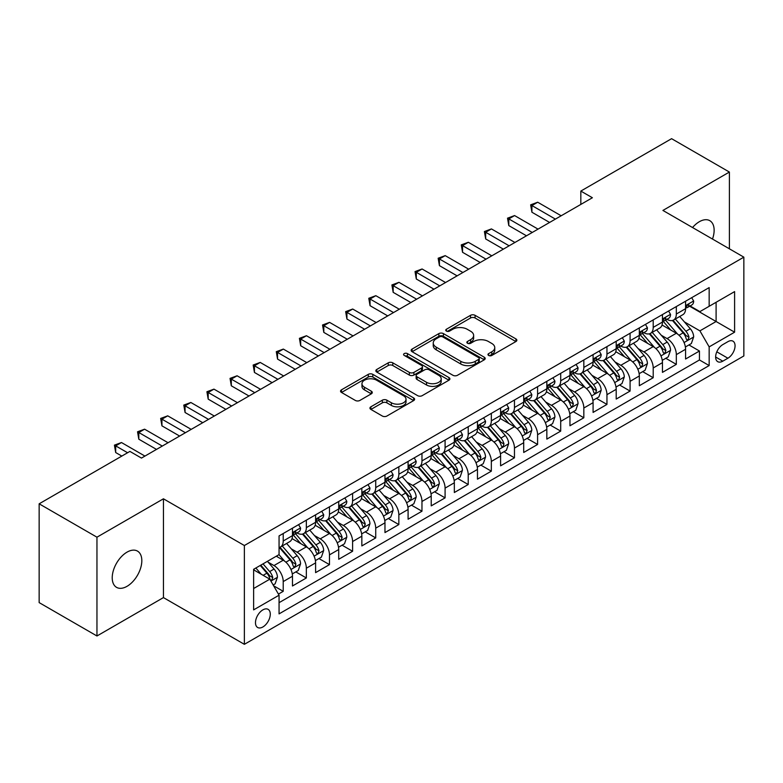 <?xml version="1.0" encoding="UTF-8"?>
<svg xmlns="http://www.w3.org/2000/svg" width="783" height="783" viewBox="0 0 783 783"><rect width="100%" height="100%" fill="white"/><g stroke="black" fill="none" stroke-linecap="round" stroke-linejoin="round"><path stroke-width="1.17" d="M488.631 355.462A2.251 1.302 0 0 0 491.802 355.462L515.919 341.535A3.21 1.85 0 0 0 516.858 340.223A3.21 1.85 0 0 0 515.919 338.912L475.066 315.324A3.21 1.85 0 0 0 470.524 315.324L446.408 329.251A2.251 1.302 0 0 0 445.752 330.172A2.251 1.302 0 0 0 446.408 331.082A2.251 1.302 0 0 0 449.589 331.082L452.711 329.281A10.267 5.931 0 0 1 467.236 329.281L470.642 331.248A10.267 5.931 0 0 1 473.646 335.437A10.267 5.931 0 0 1 470.642 339.636L467.52 341.437A2.251 1.302 0 0 0 466.864 342.357A2.251 1.302 0 0 0 467.52 343.267A2.251 1.302 0 0 0 470.7 343.267L473.813 341.466A10.267 5.931 0 0 1 488.347 341.466L491.744 343.434A10.267 5.931 0 0 1 494.758 347.632A10.267 5.931 0 0 1 491.744 351.821L488.631 353.622A2.251 1.302 0 0 0 487.966 354.542A2.251 1.302 0 0 0 488.631 355.462L488.631 353.622M127.022 586.32A20.926 12.088 120 0 0 140.695 567.871A20.926 12.088 120 0 0 137.485 551.105A20.926 12.088 120 0 0 127.022 552.142A20.926 12.088 120 0 0 113.349 570.582A20.926 12.088 120 0 0 116.559 587.358A20.926 12.088 120 0 0 127.022 586.32M712.491 239.05A20.926 12.088 120 0 0 709.799 220.679A20.926 12.088 120 0 0 699.336 221.716A20.926 12.088 120 0 0 692.544 227.54M262.873 626.968A10.463 6.039 120 0 0 269.714 617.748A10.463 6.039 120 0 0 268.109 609.36A10.463 6.039 120 0 0 262.873 609.879A10.463 6.039 120 0 0 256.041 619.099A10.463 6.039 120 0 0 257.636 627.486A10.463 6.039 120 0 0 262.873 626.968M370.888 406.798A3.21 1.85 0 0 0 369.948 408.109A3.21 1.85 0 0 0 370.888 409.411L382.349 416.037A3.21 1.85 0 0 0 386.89 416.037L413.669 400.573A3.21 1.85 0 0 0 414.608 399.261A3.21 1.85 0 0 0 413.669 397.95L372.816 374.362A3.21 1.85 0 0 0 368.274 374.362L341.486 389.826A3.21 1.85 0 0 0 340.546 391.138A3.21 1.85 0 0 0 341.486 392.449L355.335 400.436A3.21 1.85 0 0 0 359.877 400.436L371.338 393.82A3.21 1.85 0 0 0 372.277 392.508A3.21 1.85 0 0 0 371.338 391.197L364.467 387.233A8.584 4.962 0 0 1 361.961 383.729A8.584 4.962 0 0 1 367.256 379.148A8.584 4.962 0 0 1 376.613 380.225L403.509 395.758A8.584 4.962 0 0 1 406.025 399.261A8.584 4.962 0 0 1 400.73 403.842A8.584 4.962 0 0 1 391.373 402.765L386.89 400.182A3.21 1.85 0 0 0 382.349 400.182L370.888 406.798L370.888 409.411M163.441 498.8L96.955 537.187L39.15 503.812L39.15 602.607L96.955 635.982L163.441 597.595L244.374 644.321L244.374 545.526L163.441 498.8L163.441 597.595M729.394 248.818L729.394 172.054L662.917 210.431L743.85 257.157L244.374 545.526M729.394 172.054L671.589 138.679L580.829 191.072L580.829 204.422M39.15 503.812L129.909 451.409L141.469 458.084L592.388 197.747L580.829 191.072M452.936 375.282A3.21 1.85 0 0 0 457.478 375.282L484.256 359.818A3.21 1.85 0 0 0 485.196 358.506A3.21 1.85 0 0 0 484.256 357.195L443.403 333.607A3.21 1.85 0 0 0 438.862 333.607L412.083 349.071A3.21 1.85 0 0 0 411.144 350.383A3.21 1.85 0 0 0 412.083 351.694L452.936 375.282M405.144 355.942A2.251 1.302 0 0 1 407.424 356.265L407.424 353.593L448.962 377.572A3.21 1.85 0 0 1 449.902 378.884A3.21 1.85 0 0 1 448.962 380.195L422.184 395.66A3.21 1.85 0 0 1 417.642 395.66L376.789 372.072L376.789 369.449A3.21 1.85 0 0 0 375.84 370.76A3.21 1.85 0 0 0 376.789 372.072M376.789 369.449L388.251 362.832A3.21 1.85 0 0 1 392.782 362.832L409.352 372.395A3.21 1.85 0 0 0 413.894 372.395L421.499 368.01A3.21 1.85 0 0 0 422.438 366.698A3.21 1.85 0 0 0 421.499 365.387L404.253 355.423A2.251 1.302 0 0 1 403.588 354.513A2.251 1.302 0 0 1 404.977 353.309A2.251 1.302 0 0 1 407.424 353.593M278.425 594.091L283.221 591.322L273.629 585.782M268.168 562.204L273.972 565.561A13.076 7.556 60 0 1 283.221 581.573L292.47 576.239L292.47 585.987L306.349 577.971L295.827 571.893M291.296 548.854L297.1 552.211A13.076 7.556 60 0 1 306.349 568.223L315.598 562.889L315.598 572.637L329.467 564.621L318.945 558.543M314.414 535.503L320.218 538.851A13.076 7.556 60 0 1 329.467 554.873L338.716 549.539L338.716 559.277L352.595 551.271L342.073 545.193M337.542 522.153L343.346 525.501A13.076 7.556 60 0 1 352.595 541.523L361.844 536.189L361.844 545.927L375.723 537.921L365.201 531.843M360.66 508.803L366.464 512.151A13.076 7.556 60 0 1 375.723 528.173L384.972 522.838L384.972 532.577L398.841 524.571L388.319 518.493M383.787 495.453L389.591 498.8A13.076 7.556 60 0 1 398.841 514.822L408.09 509.488L408.09 519.227L421.968 511.221L411.447 505.143M406.906 482.103L412.719 485.45A13.076 7.556 60 0 1 421.968 501.472L431.218 496.138L431.218 505.877L445.087 497.871L434.565 491.793M430.033 468.753L435.837 472.1A13.076 7.556 60 0 1 445.087 488.122L454.336 482.788L454.336 492.527L468.214 484.52L457.693 478.442M453.161 455.403L458.965 458.75A13.076 7.556 60 0 1 468.214 474.772L477.464 469.438L477.464 479.176L491.332 471.17L480.821 465.092M476.279 442.052L482.083 445.4A13.076 7.556 60 0 1 491.332 461.422L500.591 456.088L500.591 465.826L514.46 457.82L503.939 451.742M499.407 428.702L505.211 432.05A13.076 7.556 60 0 1 514.46 448.072L523.71 442.728L523.71 452.476L537.588 444.47L527.067 438.392M522.525 415.352L528.339 418.699A13.076 7.556 60 0 1 537.588 434.722L546.837 429.378L546.837 439.126L560.706 431.12L550.185 425.042M545.653 402.002L551.457 405.349A13.076 7.556 60 0 1 560.706 421.371L569.955 416.027L569.955 425.776L583.834 417.77L573.313 411.692M568.781 388.652L574.585 391.999A13.076 7.556 60 0 1 583.834 408.021L593.083 402.677L593.083 412.426L606.952 404.419L596.431 398.341M591.899 375.302L597.703 378.649A13.076 7.556 60 0 1 606.952 394.671L616.201 389.327L616.201 399.076L630.08 391.069L619.559 384.991M615.027 361.952L620.831 365.299A13.076 7.556 60 0 1 630.08 381.321L639.329 375.977L639.329 385.725L653.208 377.719L642.686 371.641M638.145 348.601L643.959 351.949A13.076 7.556 60 0 1 653.208 367.971L662.457 362.627L662.457 372.375L676.326 364.369L676.326 354.621A13.076 7.556 -120 0 0 667.077 338.599L661.273 335.251M665.804 358.291L676.326 364.369M292.47 576.239A13.076 7.556 -120 0 0 283.221 560.217L276.282 556.214M315.598 562.889A13.076 7.556 -120 0 0 306.349 546.867L292.049 538.606M338.716 549.539A13.076 7.556 -120 0 0 329.467 533.517L315.167 525.256M361.844 536.189A13.076 7.556 -120 0 0 352.595 520.166L338.295 511.906M384.972 522.838A13.076 7.556 -120 0 0 375.723 506.816L361.413 498.556M408.09 509.488A13.076 7.556 -120 0 0 398.841 493.466L384.541 485.206M431.218 496.138A13.076 7.556 -120 0 0 421.968 480.116L407.669 471.855M454.336 482.788A13.076 7.556 -120 0 0 445.087 466.766L430.787 458.505M477.464 469.438A13.076 7.556 -120 0 0 468.214 453.416L453.915 445.155M500.591 456.088A13.076 7.556 -120 0 0 491.332 440.066L477.033 431.805M523.71 442.728A13.076 7.556 -120 0 0 514.46 426.715L500.161 418.455M546.837 429.378A13.076 7.556 -120 0 0 537.588 413.365L523.289 405.105M569.955 416.027A13.076 7.556 -120 0 0 560.706 400.015L546.407 391.754M593.083 402.677A13.076 7.556 -120 0 0 583.834 386.665L569.535 378.404M616.201 389.327A13.076 7.556 -120 0 0 606.952 373.315L592.653 365.054M639.329 375.977A13.076 7.556 -120 0 0 630.08 359.955L615.781 351.704M662.457 362.627A13.076 7.556 -120 0 0 653.208 346.605L638.908 338.354M727.896 341.672L722.807 344.608A10.14 5.853 120 0 0 716.181 353.544A10.14 5.853 120 0 0 717.737 361.668A10.14 5.853 120 0 0 722.807 361.159L727.896 358.223A10.14 5.853 120 0 0 734.513 349.287A10.14 5.853 120 0 0 732.966 341.163A10.14 5.853 120 0 0 727.896 341.672M244.374 644.321L743.85 355.952L743.85 257.157M253.623 588.522L269.812 579.175L279.061 595.197L279.061 613.882L709.163 365.563L709.163 346.879L699.914 330.857L684.401 321.901M279.061 595.197L253.623 609.879L253.623 569.29L279.061 554.609L279.061 535.915L709.163 287.596L709.163 306.29L734.601 291.609L734.601 332.188L709.163 346.879M296.972 532.91L297.1 532.978A13.076 7.556 60 0 0 303.638 533.624L312.887 528.29A13.076 7.556 -120 0 0 315.598 522.3L315.598 514.822M320.1 519.56L320.218 519.628A13.076 7.556 60 0 0 326.765 520.274L336.015 514.94A13.076 7.556 -120 0 0 338.716 508.95L338.716 501.472M343.228 506.21L343.346 506.278A13.076 7.556 60 0 0 349.884 506.924L359.133 501.59A13.076 7.556 -120 0 0 361.844 495.6L361.844 488.122M366.346 492.859L366.464 492.928A13.076 7.556 60 0 0 373.011 493.574L382.261 488.24A13.076 7.556 -120 0 0 384.972 482.25L384.972 474.772M389.474 479.509L389.591 479.578A13.076 7.556 60 0 0 396.129 480.224L405.379 474.889A13.076 7.556 -120 0 0 408.09 468.9L408.09 461.422M412.592 466.159L412.719 466.228A13.076 7.556 60 0 0 419.257 466.874L428.507 461.539A13.076 7.556 -120 0 0 431.218 455.549L431.218 448.072M435.72 452.809L435.837 452.877A13.076 7.556 60 0 0 442.385 453.523L451.634 448.189A13.076 7.556 -120 0 0 454.336 442.199L454.336 434.722M458.838 439.459L458.965 439.527A13.076 7.556 60 0 0 465.503 440.173L474.752 434.839A13.076 7.556 -120 0 0 477.464 428.849L477.464 421.371M481.966 426.109L482.083 426.177A13.076 7.556 60 0 0 488.631 426.823L497.88 421.489A13.076 7.556 -120 0 0 500.591 415.499L500.591 408.021M505.094 412.758L505.211 412.827A13.076 7.556 60 0 0 511.749 413.473L520.998 408.139A13.076 7.556 -120 0 0 523.71 402.149L523.71 394.671M528.212 399.408L528.339 399.477A13.076 7.556 60 0 0 534.877 400.123L544.126 394.789A13.076 7.556 -120 0 0 546.837 388.799L546.837 381.321M551.34 386.058L551.457 386.127A13.076 7.556 60 0 0 557.995 386.773L567.254 381.438A13.076 7.556 -120 0 0 569.955 375.449L569.955 367.971M574.458 372.708L574.585 372.777A13.076 7.556 60 0 0 581.123 373.422L590.372 368.088A13.076 7.556 -120 0 0 593.083 362.098L593.083 354.621M597.586 359.358L597.703 359.426A13.076 7.556 60 0 0 604.251 360.072L613.5 354.728A13.076 7.556 -120 0 0 616.201 348.748L616.201 341.271M620.713 346.008L620.831 346.076A13.076 7.556 60 0 0 627.369 346.722L636.618 341.378A13.076 7.556 -120 0 0 639.329 335.398L639.329 327.92M643.832 332.658L643.959 332.726A13.076 7.556 60 0 0 650.497 333.372L659.746 328.028A13.076 7.556 -120 0 0 662.457 322.048L662.457 314.57M279.061 602.675L699.454 359.965L699.454 351.019L685.575 359.025L685.575 349.277A13.076 7.556 -120 0 0 676.326 333.255L662.026 325.004M666.959 319.307L667.077 319.376A13.076 7.556 -120 0 0 673.615 320.022A13.076 7.556 -120 0 0 676.326 314.032L676.326 306.554M673.615 320.022L682.864 314.678A13.076 7.556 -120 0 0 685.575 308.698L685.575 301.22M283.221 533.517L283.221 540.994A13.076 7.556 60 0 1 280.51 546.984A13.076 7.556 60 0 1 279.061 547.513M280.51 546.984L289.759 541.64A13.076 7.556 -120 0 0 292.47 535.65L292.47 528.173M306.349 520.166L306.349 527.644A13.076 7.556 60 0 1 303.638 533.624M329.467 506.816L329.467 514.294A13.076 7.556 60 0 1 326.765 520.274M352.595 493.466L352.595 500.944A13.076 7.556 60 0 1 349.884 506.924M375.723 480.116L375.723 487.594A13.076 7.556 60 0 1 373.011 493.574M398.841 466.766L398.841 474.244A13.076 7.556 60 0 1 396.129 480.224M421.968 453.416L421.968 460.893A13.076 7.556 60 0 1 419.257 466.874M445.087 440.066L445.087 447.533A13.076 7.556 60 0 1 442.385 453.523M468.214 426.715L468.214 434.183A13.076 7.556 60 0 1 465.503 440.173M491.332 413.365L491.332 420.833A13.076 7.556 60 0 1 488.631 426.823M514.46 400.015L514.46 407.483A13.076 7.556 60 0 1 511.749 413.473M537.588 386.655L537.588 394.133A13.076 7.556 60 0 1 534.877 400.123M560.706 373.305L560.706 380.783A13.076 7.556 60 0 1 557.995 386.773M583.834 359.955L583.834 367.433A13.076 7.556 60 0 1 581.123 373.422M606.952 346.605L606.952 354.082A13.076 7.556 60 0 1 604.251 360.072M630.08 333.255L630.08 340.732A13.076 7.556 60 0 1 627.369 346.722M653.208 319.904L653.208 327.382A13.076 7.556 60 0 1 650.497 333.372M653.208 367.971L653.208 377.719M630.08 381.321L630.08 391.069M606.952 394.671L606.952 404.419M583.834 408.021L583.834 417.77M560.706 421.371L560.706 431.12M537.588 434.722L537.588 444.47M514.46 448.072L514.46 457.82M491.332 461.422L491.332 471.17M468.214 474.772L468.214 484.52M445.087 488.122L445.087 497.871M421.968 501.472L421.968 511.221M398.841 514.822L398.841 524.571M375.723 528.173L375.723 537.921M352.595 541.523L352.595 551.271M329.467 554.873L329.467 564.621M306.349 568.223L306.349 577.971M283.221 581.573L283.221 591.322M269.812 579.175L253.623 569.828M699.914 330.857L716.102 321.51L716.102 302.287L734.601 291.609M689.617 306.222L734.601 332.188M690.077 305.957L699.914 311.634L709.163 306.29M96.955 537.187L96.955 635.982M688.932 344.941L699.454 351.019M699.454 359.965L709.163 365.563M489.522 355.776L491.744 354.493A10.267 5.931 0 0 0 494.758 350.295L494.758 347.632M473.646 335.437L473.646 338.109A10.267 5.931 0 0 1 470.642 342.308L468.42 343.59M515.88 341.564L475.066 317.996A3.21 1.85 0 0 0 470.524 317.996L447.308 331.405M484.256 357.195L484.256 359.818L443.403 336.279A3.21 1.85 0 0 0 438.862 336.279L412.122 351.714L412.083 349.071M478.579 359.426A2.251 1.302 0 0 0 479.245 358.506A2.251 1.302 0 0 0 478.579 357.586L442.718 336.886A2.251 1.302 0 0 0 439.547 336.886L436.248 338.785A10.267 5.931 0 0 0 433.244 342.974A10.267 5.931 0 0 0 436.248 347.172L460.766 361.325A10.267 5.931 0 0 0 475.291 361.325L478.579 359.426L478.579 362.089A2.251 1.302 0 0 0 479.245 361.178L479.245 358.506M433.244 342.974L433.244 345.646A10.267 5.931 0 0 0 436.248 349.844L436.248 347.172M478.579 362.089L475.291 363.997A10.267 5.931 0 0 1 460.766 363.997L436.248 349.844M376.829 372.091L388.251 365.504L388.251 362.832M422.438 366.698L422.438 369.37A3.21 1.85 0 0 1 421.499 370.672L413.894 375.067A3.21 1.85 0 0 1 409.352 375.067L392.782 365.504A3.21 1.85 0 0 0 388.251 365.504M407.424 356.265L448.923 380.215M426.549 382.319A8.584 4.962 0 0 0 435.906 383.396A8.584 4.962 0 0 0 441.211 378.815A8.584 4.962 0 0 0 438.695 375.311L429.221 369.84A3.21 1.85 0 0 0 424.68 369.84L417.075 374.235A3.21 1.85 0 0 0 416.135 375.537A3.21 1.85 0 0 0 417.075 376.848L426.549 382.319L426.549 384.991A8.584 4.962 0 0 0 435.906 386.068A8.584 4.962 0 0 0 441.211 381.487L441.211 378.815M416.135 375.537L416.135 378.209A3.21 1.85 0 0 0 417.075 379.52L417.075 376.848M426.549 384.991L417.075 379.52M406.025 399.261L406.025 401.933A8.584 4.962 0 0 1 400.73 406.514A8.584 4.962 0 0 1 391.373 405.437L386.89 402.844A3.21 1.85 0 0 0 382.349 402.844L370.927 409.44M361.961 383.729L361.961 386.401A8.584 4.962 0 0 0 364.467 389.905L364.467 387.233M371.299 393.849L364.467 389.905M413.63 400.593L372.816 377.034A3.21 1.85 0 0 0 368.274 377.034L341.535 392.469M685.379 346.986L691.36 343.541L693.669 336.866A8.662 5.001 -120 0 0 690.293 328.723L679.732 316.498M677.618 334.106L665.54 320.12M670.737 330.034L663.73 321.921A20.769 11.99 -120 0 0 663.093 321.196M672.44 320.492L683.128 332.863A8.662 5.001 60 0 1 686.221 338.833L686.848 339.861L688.022 339.695L688.991 337.228A8.662 5.001 -120 0 0 685.898 331.258L675.337 319.033M673.067 320.286L684.548 333.587A4.414 2.545 60 0 1 685.663 335.31L688.991 337.228M691.702 297.677L693.669 301.083A8.662 5.001 60 0 1 691.878 304.92L687.484 307.455A8.662 5.001 -120 0 0 688.991 305.458L688.805 304.685M555.392 219.113L531.921 205.557L537.696 202.22L561.166 215.775M685.869 307.856L685.898 307.856A8.662 5.001 -120 0 0 687.484 307.455M687.875 304.812L688.991 305.458C688.443 304.156 687.523 304.685 686.221 307.063A8.662 5.001 60 0 1 685.575 308.296M549.607 222.45L531.921 212.232L531.921 205.557L530.649 204.823L537.696 202.22M531.921 212.232L530.649 204.823M662.261 360.337L668.232 356.891L670.542 350.216A8.662 5.001 -120 0 0 667.175 342.073L656.604 329.849M654.49 347.456L642.412 333.47M647.619 343.385L640.611 335.271A20.769 11.99 -120 0 0 639.965 334.547M649.313 333.842L660 346.213A8.662 5.001 60 0 1 663.093 352.184L663.72 353.211L664.894 353.045L665.863 350.578A8.662 5.001 -120 0 0 662.78 344.618L652.21 332.384M649.949 333.636L661.429 346.938A4.414 2.545 60 0 1 662.545 348.66L665.863 350.578M639.134 373.687L645.114 370.242L647.424 363.566A8.662 5.001 -120 0 0 644.047 355.423L633.486 343.199M631.362 360.806L619.294 346.82M624.491 356.735L617.484 348.621A20.769 11.99 -120 0 0 616.838 347.897M626.194 347.192L636.882 359.563A8.662 5.001 60 0 1 639.965 365.534L640.602 366.561L641.766 366.395L642.745 363.929A8.662 5.001 -120 0 0 639.652 357.968L629.092 345.734M626.821 346.986L638.302 360.288A4.414 2.545 60 0 1 639.417 362.01L642.745 363.929M616.015 387.037L621.986 383.592L624.296 376.917A8.662 5.001 -120 0 0 620.929 368.773L610.358 356.549M608.244 374.157L596.166 360.17M601.373 370.085L594.366 361.971A20.769 11.99 -120 0 0 593.72 361.247M603.067 360.542L613.755 372.914A8.662 5.001 60 0 1 616.847 378.884L617.474 379.912L618.648 379.745L619.617 377.289A8.662 5.001 -120 0 0 616.534 371.318L605.964 359.084M603.693 360.337L615.184 373.638A4.414 2.545 60 0 1 616.29 375.36L619.617 377.289M592.888 400.387L598.868 396.942L601.178 390.267A8.662 5.001 -120 0 0 597.801 382.124L587.23 369.899M585.116 387.507L573.039 373.53M578.245 383.435L571.238 375.321A20.769 11.99 -120 0 0 570.592 374.597M579.949 373.892L590.636 386.264A8.662 5.001 60 0 1 593.72 392.234L594.356 393.262L595.52 393.095L596.499 390.639A8.662 5.001 -120 0 0 593.406 384.668L582.846 372.434M580.575 373.697L592.056 386.988A4.414 2.545 60 0 1 593.171 388.711L596.499 390.639M668.584 311.027L670.542 314.433A8.662 5.001 60 0 1 668.751 318.27L664.356 320.805A8.662 5.001 -120 0 0 665.863 318.808L665.687 318.035M532.264 232.463L508.793 218.907L514.578 215.57L538.048 229.125M662.741 321.206L662.78 321.206A8.662 5.001 -120 0 0 664.356 320.805M664.747 318.162L665.863 318.808C665.325 317.506 664.395 318.035 663.093 320.413A8.662 5.001 60 0 1 662.457 321.647M526.489 235.8L508.793 225.582L508.793 218.907L507.521 218.173L514.578 215.57M508.793 225.582L507.521 218.173M645.456 324.377L647.424 327.783A8.662 5.001 60 0 1 645.632 331.62L641.238 334.155A8.662 5.001 -120 0 0 642.745 332.158L642.559 331.395M509.146 245.813L485.675 232.257L491.45 228.92L514.92 242.476M639.623 334.556L639.652 334.556A8.662 5.001 -120 0 0 641.238 334.155M641.629 331.512L642.745 332.158C642.197 330.857 641.277 331.385 639.965 333.764A8.662 5.001 60 0 1 639.329 334.997M503.361 249.151L485.675 238.942L485.675 232.257L484.403 231.523L491.45 228.92M485.675 238.942L484.403 231.523M622.338 337.727L624.296 341.134A8.662 5.001 60 0 1 622.505 344.97L618.11 347.505A8.662 5.001 -120 0 0 619.617 345.509L619.441 344.745M486.018 259.163L462.547 245.617L468.332 242.28L491.802 255.826M616.495 347.916L616.534 347.916A8.662 5.001 -120 0 0 618.11 347.505M618.501 344.863L619.617 345.509C619.079 344.207 618.149 344.735 616.847 347.114A8.662 5.001 60 0 1 616.201 348.347M480.233 262.501L462.547 252.292L462.547 245.617L461.275 244.873L468.332 242.28M462.547 252.292L461.275 244.873M599.21 351.078L601.178 354.484A8.662 5.001 60 0 1 599.377 358.32L594.992 360.855A8.662 5.001 -120 0 0 596.499 358.859L596.313 358.095M462.89 272.513L439.42 258.967L445.204 255.63L468.674 269.176M593.367 361.266L593.406 361.266A8.662 5.001 -120 0 0 594.992 360.855M595.374 358.213L596.499 358.859C595.951 357.557 595.031 358.085 593.72 360.464A8.662 5.001 60 0 1 593.083 361.697M457.115 275.851L439.42 265.643L439.42 258.967L438.157 258.233L445.204 255.63M439.42 265.643L438.157 258.233M569.76 413.737L575.74 410.292L578.05 403.617A8.662 5.001 -120 0 0 574.673 395.474L564.112 383.249M561.998 400.857L549.92 386.88M555.118 396.785L548.11 388.671A20.769 11.99 -120 0 0 547.474 387.947M556.821 387.242L567.509 399.614A8.662 5.001 60 0 1 570.601 405.584L571.228 406.612L572.402 406.446L573.371 403.989A8.662 5.001 -120 0 0 570.278 398.018L559.718 385.784M557.447 387.047L568.928 400.338A4.414 2.545 60 0 1 570.044 402.061L573.371 403.989M576.082 364.428L578.05 367.834A8.662 5.001 60 0 1 576.259 371.671L571.864 374.205A8.662 5.001 -120 0 0 573.371 372.209L573.185 371.445M439.772 285.864L416.302 272.318L422.086 268.98L445.556 282.526M570.249 374.617L570.278 374.617A8.662 5.001 -120 0 0 571.864 374.205M572.256 371.563L573.371 372.209C572.823 370.907 571.903 371.436 570.601 373.814A8.662 5.001 60 0 1 569.955 375.047M433.988 289.201L416.302 278.993L416.302 272.318L415.029 271.584L422.086 268.98M416.302 278.993L415.029 271.584M546.642 427.087L552.612 423.642L554.932 416.967A8.662 5.001 -120 0 0 551.555 408.834L540.984 396.599M538.87 414.207L526.793 400.23M532 410.135L524.992 402.022A20.769 11.99 -120 0 0 524.346 401.297M533.693 400.593L544.381 412.964A8.662 5.001 60 0 1 547.474 418.934L548.1 419.962L549.275 419.796L550.253 417.339A8.662 5.001 -120 0 0 547.16 411.369L536.59 399.134M534.329 400.397L545.81 413.688A4.414 2.545 60 0 1 546.925 415.411L550.253 417.339M552.964 377.778L554.932 381.184A8.662 5.001 60 0 1 553.131 385.021L548.736 387.556A8.662 5.001 -120 0 0 550.253 385.559L550.067 384.796M416.644 299.214L393.174 285.668L398.958 282.33L422.429 295.876M547.121 387.967L547.16 387.967A8.662 5.001 -120 0 0 548.736 387.556M549.128 384.913L550.253 385.559C549.705 384.257 548.775 384.786 547.474 387.164A8.662 5.001 60 0 1 546.837 388.397M410.869 302.551L393.174 292.343L393.174 285.668L391.901 284.934L398.958 282.33M393.174 292.343L391.901 284.934M523.514 440.438L529.494 436.992L531.804 430.317A8.662 5.001 -120 0 0 528.427 422.184L517.866 409.949M515.743 427.557L503.675 413.581M508.872 423.486L501.864 415.372A20.769 11.99 -120 0 0 501.218 414.647M510.575 413.943L521.263 426.314A8.662 5.001 60 0 1 524.346 432.285L524.982 433.312L526.147 433.146L527.125 430.689A8.662 5.001 -120 0 0 524.033 424.719L513.472 412.484M511.201 413.747L522.682 427.038A4.414 2.545 60 0 1 523.798 428.761L527.125 430.689M529.837 391.128L531.804 394.534A8.662 5.001 60 0 1 530.013 398.371L525.618 400.906A8.662 5.001 -120 0 0 527.125 398.909L526.939 398.146M393.526 312.564L370.056 299.018L375.83 295.68L399.301 309.226M524.003 401.317L524.033 401.317A8.662 5.001 -120 0 0 525.618 400.906M526.01 398.263L527.125 398.909C526.577 397.607 525.657 398.136 524.346 400.514A8.662 5.001 60 0 1 523.71 401.748M387.742 315.901L370.056 305.693L370.056 299.018L368.783 298.284L375.83 295.68M370.056 305.693L368.783 298.284M500.396 453.788L506.366 450.342L508.676 443.667A8.662 5.001 -120 0 0 505.309 435.534L494.739 423.3M492.624 440.907L480.547 426.931M485.754 436.836L478.746 428.722A20.769 11.99 -120 0 0 478.1 427.998M487.447 427.293L498.135 439.664A8.662 5.001 60 0 1 501.228 445.635L501.854 446.662L503.029 446.496L503.998 444.039A8.662 5.001 -120 0 0 500.914 438.069L490.344 425.835M488.083 427.097L499.564 440.389A4.414 2.545 60 0 1 500.67 442.111L503.998 444.039M506.718 404.478L508.676 407.884A8.662 5.001 60 0 1 506.885 411.721L502.49 414.256A8.662 5.001 -120 0 0 503.998 412.259L503.821 411.496M370.398 325.914L346.928 312.368L352.712 309.031L376.183 322.576M500.875 414.667L500.914 414.667A8.662 5.001 -120 0 0 502.49 414.256M502.882 411.613L503.998 412.259C503.459 410.958 502.529 411.486 501.228 413.864A8.662 5.001 60 0 1 500.591 415.098M364.614 329.251L346.928 319.043L346.928 312.368L345.655 311.634L352.712 309.031M346.928 319.043L345.655 311.634M477.268 467.148L483.248 463.693L485.558 457.018A8.662 5.001 -120 0 0 482.181 448.884L471.611 436.65M469.497 454.257L457.419 440.281M462.626 450.186L455.618 442.072A20.769 11.99 -120 0 0 454.972 441.348M464.329 440.643L475.017 453.014A8.662 5.001 60 0 1 478.1 458.985L478.736 460.012L479.901 459.846L480.879 457.389A8.662 5.001 -120 0 0 477.787 451.419L467.226 439.185M464.955 440.447L476.436 453.739A4.414 2.545 60 0 1 477.552 455.461L480.879 457.389M483.591 417.828L485.558 421.234A8.662 5.001 60 0 1 483.757 425.071L479.372 427.606A8.662 5.001 -120 0 0 480.879 425.609L480.693 424.846M347.28 339.264L323.81 325.718L329.584 322.381L353.055 335.927M477.747 428.017L477.787 428.017A8.662 5.001 -120 0 0 479.372 427.606M479.754 424.963L480.879 425.609C480.331 424.308 479.411 424.836 478.1 427.215A8.662 5.001 60 0 1 477.464 428.448M341.496 342.602L323.81 332.393L323.81 325.718L322.537 324.984L329.584 322.381M323.81 332.393L322.537 324.984M454.14 480.498L460.12 477.043L462.43 470.368A8.662 5.001 -120 0 0 459.053 462.234L448.493 450M446.379 467.608L434.301 453.631M439.508 463.536L432.49 455.422A20.769 11.99 -120 0 0 431.854 454.698M441.201 453.993L451.889 466.365A8.662 5.001 60 0 1 454.982 472.335L455.608 473.363L456.783 473.206L457.752 470.74A8.662 5.001 -120 0 0 454.659 464.769L444.098 452.535M441.827 453.797L453.318 467.089A4.414 2.545 60 0 1 454.424 468.811L457.752 470.74M460.463 431.188L462.43 434.585A8.662 5.001 60 0 1 460.639 438.421L456.244 440.956A8.662 5.001 -120 0 0 457.752 438.96L457.575 438.196M324.152 352.614L300.682 339.068L306.466 335.731L329.937 349.277M454.629 441.367L454.659 441.367A8.662 5.001 -120 0 0 456.244 440.956M456.636 438.314L457.752 438.96C457.203 437.658 456.283 438.186 454.982 440.565A8.662 5.001 60 0 1 454.336 441.798M318.368 355.952L300.682 345.743L300.682 339.068L299.409 338.334L306.466 335.731M300.682 345.743L299.409 338.334M431.022 493.848L436.992 490.393L439.312 483.718A8.662 5.001 -120 0 0 435.935 475.584L425.365 463.35M423.251 480.958L411.173 466.981M416.38 476.886L409.372 468.772A20.769 11.99 -120 0 0 408.726 468.048M418.083 467.343L428.761 479.725A8.662 5.001 60 0 1 431.854 485.685L432.48 486.713L433.655 486.556L434.634 484.09A8.662 5.001 -120 0 0 431.541 478.119L420.97 465.885M418.709 467.148L430.19 480.439A4.414 2.545 60 0 1 431.306 482.162L434.634 484.09M437.345 444.538L439.312 447.935A8.662 5.001 60 0 1 437.511 451.771L433.116 454.306A8.662 5.001 -120 0 0 434.634 452.31L434.448 451.546M301.024 365.964L277.554 352.419L283.338 349.081L306.809 362.627M431.502 454.717L431.541 454.717A8.662 5.001 -120 0 0 433.116 454.306M433.508 451.664L434.634 452.31C434.085 451.008 433.156 451.546 431.854 453.915A8.662 5.001 60 0 1 431.218 455.148M295.25 369.302L277.554 359.094L277.554 352.419L276.282 351.684L283.338 349.081M277.554 359.094L276.282 351.684M407.894 507.198L413.874 503.743L416.184 497.068A8.662 5.001 -120 0 0 412.807 488.935L402.247 476.7M400.123 494.308L388.055 480.331M393.252 490.236L386.244 482.122A20.769 11.99 -120 0 0 385.608 481.398M394.955 480.693L405.643 493.075A8.662 5.001 60 0 1 408.726 499.035L409.362 500.063L410.527 499.906L411.506 497.44A8.662 5.001 -120 0 0 408.413 491.47L397.852 479.235M395.581 480.498L407.062 493.789A4.414 2.545 60 0 1 408.178 495.522L411.506 497.44M414.217 457.889L416.184 461.285A8.662 5.001 60 0 1 414.393 465.122L409.998 467.657A8.662 5.001 -120 0 0 411.506 465.66L411.32 464.896M277.906 379.315L254.436 365.769L260.21 362.431L283.681 375.977M408.383 468.068L408.413 468.068A8.662 5.001 -120 0 0 409.998 467.657M410.39 465.014L411.506 465.66C410.958 464.358 410.038 464.896 408.726 467.265A8.662 5.001 60 0 1 408.09 468.498M272.122 382.652L254.436 372.444L254.436 365.769L253.163 365.035L260.21 362.431M254.436 372.444L253.163 365.035M384.776 520.548L390.746 517.093L393.056 510.418A8.662 5.001 -120 0 0 389.689 502.285L379.119 490.05M377.005 507.658L364.927 493.681M370.134 503.586L363.126 495.473A20.769 11.99 -120 0 0 362.48 494.748M371.827 494.044L382.515 506.425A8.662 5.001 60 0 1 385.608 512.395L386.234 513.413L387.409 513.256L388.378 510.79A8.662 5.001 -120 0 0 385.295 504.82L374.724 492.585M372.463 493.848L383.944 507.139A4.414 2.545 60 0 1 385.05 508.872L388.378 510.79M391.099 471.239L393.056 474.635A8.662 5.001 60 0 1 391.265 478.472L386.871 481.007A8.662 5.001 -120 0 0 388.378 479.01L388.202 478.247M254.778 392.665L231.308 379.119L237.092 375.781L260.563 389.327M385.256 481.418L385.295 481.418A8.662 5.001 -120 0 0 386.871 481.007M387.262 478.364L388.378 479.01C387.839 477.708 386.91 478.247 385.608 480.615A8.662 5.001 60 0 1 384.972 481.848M248.994 396.002L231.308 385.794L231.308 379.119L230.036 378.385L237.092 375.781M231.308 385.794L230.036 378.385M361.648 533.898L367.628 530.443L369.938 523.768A8.662 5.001 -120 0 0 366.561 515.635L356.001 503.4M353.877 521.008L341.799 507.032M347.006 516.937L339.998 508.823A20.769 11.99 -120 0 0 339.352 508.098M348.709 507.394L359.397 519.775A8.662 5.001 60 0 1 362.48 525.745L363.116 526.773L364.281 526.607L365.26 524.14A8.662 5.001 -120 0 0 362.167 518.17L351.606 505.935M349.335 507.198L360.816 520.489A4.414 2.545 60 0 1 361.932 522.222L365.26 524.14M367.971 484.589L369.938 487.985A8.662 5.001 60 0 1 368.147 491.822L363.752 494.357A8.662 5.001 -120 0 0 365.26 492.36L365.074 491.597M231.66 406.015L208.19 392.469L213.965 389.131L237.435 402.677M362.137 494.768L362.167 494.768A8.662 5.001 -120 0 0 363.752 494.357M364.134 491.714L365.26 492.36C364.712 491.058 363.792 491.597 362.48 493.965A8.662 5.001 60 0 1 361.844 495.199M225.876 409.352L208.19 399.144L208.19 392.469L206.918 391.735L213.965 389.131M208.19 399.144L206.918 391.735M338.53 547.248L344.5 543.793L346.81 537.118A8.662 5.001 -120 0 0 343.434 528.985L332.873 516.751M330.759 534.358L318.681 520.382M323.888 530.287L316.88 522.173A20.769 11.99 -120 0 0 316.234 521.449M325.581 520.744L336.269 533.125A8.662 5.001 60 0 1 339.362 539.096L339.988 540.123L341.163 539.957L342.132 537.49A8.662 5.001 -120 0 0 339.049 531.52L328.478 519.286M326.208 520.548L337.698 533.84A4.414 2.545 60 0 1 338.804 535.572L342.132 537.49M344.843 497.939L346.81 501.335A8.662 5.001 60 0 1 345.019 505.172L340.625 507.707A8.662 5.001 -120 0 0 342.132 505.71L341.956 504.947M208.532 419.365L185.062 405.819L190.846 402.482L214.317 416.027M339.01 508.118L339.049 508.118A8.662 5.001 -120 0 0 340.625 507.707M341.016 505.064L342.132 505.71C341.584 504.409 340.664 504.947 339.362 507.315A8.662 5.001 60 0 1 338.716 508.549M202.748 422.703L185.062 412.494L185.062 405.819L183.79 405.085L190.846 402.482M185.062 412.494L183.79 405.085M315.402 560.599L321.373 557.144L323.692 550.469A8.662 5.001 -120 0 0 320.316 542.335L309.745 530.101M307.631 547.709L295.553 533.732M300.76 543.637L293.752 535.523A20.769 11.99 -120 0 0 293.106 534.799M302.463 534.104L313.141 546.475A8.662 5.001 60 0 1 316.234 552.446L316.861 553.473L318.035 553.307L319.014 550.84A8.662 5.001 -120 0 0 315.921 544.87L305.35 532.636M303.09 533.898L314.57 547.19A4.414 2.545 60 0 1 315.686 548.922L319.014 550.84M321.725 511.289L323.692 514.685A8.662 5.001 60 0 1 321.891 518.522L317.497 521.057A8.662 5.001 -120 0 0 319.014 519.06L318.828 518.297M185.405 432.715L161.934 419.169L167.719 415.832L191.189 429.378M315.882 521.468L315.921 521.468A8.662 5.001 -120 0 0 317.497 521.057M317.888 518.415L319.014 519.06C318.466 517.759 317.536 518.297 316.234 520.666A8.662 5.001 60 0 1 315.598 521.899M179.63 436.053L161.934 425.844L161.934 419.169L160.662 418.435L167.719 415.832M161.934 425.844L160.662 418.435M292.274 573.949L298.254 570.494L300.564 563.819A8.662 5.001 -120 0 0 297.188 555.685L286.627 543.451M284.503 561.059L278.973 554.658M277.632 556.987L276.742 555.95M279.335 547.454L290.023 559.825A8.662 5.001 60 0 1 293.106 565.796L293.742 566.823L294.917 566.657L295.886 564.191A8.662 5.001 -120 0 0 292.793 558.22L282.232 545.986M279.962 547.248L291.442 560.54A4.414 2.545 60 0 1 292.558 562.272L295.886 564.191M298.597 524.639L300.564 528.045A8.662 5.001 60 0 1 298.773 531.872L294.379 534.407A8.662 5.001 -120 0 0 295.886 532.42L295.7 531.647M162.287 446.065L138.816 432.519L144.591 429.182L168.061 442.728M292.764 534.818L292.793 534.818A8.662 5.001 -120 0 0 294.379 534.407M294.77 531.765L295.886 532.42C295.338 531.109 294.418 531.647 293.106 534.016A8.662 5.001 60 0 1 292.47 535.249M156.502 449.403L138.816 439.194L138.816 432.519L137.544 431.785L144.591 429.182M138.816 439.194L137.544 431.785M273.159 584.979L275.127 583.844L277.436 577.169A8.662 5.001 -120 0 0 274.07 569.035L267.414 561.333M261.209 574.203L255.855 568.008M254.514 570.337L253.623 569.31M260.25 565.473L266.895 573.176A8.662 5.001 60 0 1 269.988 579.146L270.615 580.174L271.789 580.007L272.758 577.541A8.662 5.001 -120 0 0 269.675 571.57L263.019 563.868M260.778 565.16L268.324 573.89A4.414 2.545 60 0 1 269.43 575.622L272.758 577.541M127.6 452.74L115.688 445.87L121.473 442.532L144.943 456.078M121.815 456.078L115.688 452.545L115.688 445.87L114.416 445.136L121.473 442.532M115.688 452.545L114.416 445.136M273.972 565.561L283.221 560.217M297.1 552.211L306.349 546.867M320.218 538.851L329.467 533.517M343.346 525.501L352.595 520.166M366.464 512.151L375.723 506.816M389.591 498.8L398.841 493.466M412.719 485.45L421.968 480.116M435.837 472.1L445.087 466.766M458.965 458.75L468.214 453.416M482.083 445.4L491.332 440.066M505.211 432.05L514.46 426.715M528.339 418.699L537.588 413.365M551.457 405.349L560.706 400.015M574.585 391.999L583.834 386.665M597.703 378.649L606.952 373.315M620.831 365.299L630.08 359.955M643.959 351.949L653.208 346.605M667.077 338.599L676.326 333.255M676.326 314.032L685.575 308.698M283.221 540.994L292.47 535.65M306.349 527.644L315.598 522.3M329.467 514.294L338.716 508.95M352.595 500.944L361.844 495.6M375.723 487.594L384.972 482.25M398.841 474.244L408.09 468.9M421.968 460.893L431.218 455.549M445.087 447.533L454.336 442.199M468.214 434.183L477.464 428.849M491.332 420.833L500.591 415.499M514.46 407.483L523.71 402.149M537.588 394.133L546.837 388.799M560.706 380.783L569.955 375.449M583.834 367.433L593.083 362.098M606.952 354.082L616.201 348.748M630.08 340.732L639.329 335.398M653.208 327.382L662.457 322.048M676.326 354.621L685.575 349.277M716.807 351.821L727.896 358.223M715.642 357.019L722.807 361.159M491.744 354.493L491.744 351.821M467.52 343.267L467.52 341.437M470.642 342.308L470.642 339.636M446.408 331.082L446.408 329.251M470.524 317.996L470.524 315.324M475.066 317.996L475.066 315.324M515.919 341.535L515.919 338.912M438.862 336.279L438.862 333.607M443.403 336.279L443.403 333.607M460.766 363.997L460.766 361.325M475.291 363.997L475.291 361.325M392.782 365.504L392.782 362.832M409.352 375.067L409.352 372.395M413.894 375.067L413.894 372.395M421.499 370.672L421.499 368.01M448.962 380.195L448.962 377.572M382.349 402.844L382.349 400.182M386.89 402.844L386.89 400.182M391.373 405.437L391.373 402.765M371.338 393.82L371.338 391.197M341.486 392.449L341.486 389.826M368.274 377.034L368.274 374.362M372.816 377.034L372.816 374.362M413.669 400.573L413.669 397.95M684.058 342.543L693.611 337.033M685.898 331.258L690.293 328.723M678.998 335.251L683.128 332.863M693.611 300.985L685.575 305.624M660.94 355.893L670.493 350.383M662.78 344.618L667.175 342.073M655.87 348.601L660 346.213M637.812 369.243L647.365 363.733M639.652 357.968L644.047 355.423M632.742 361.952L636.882 359.563M614.694 382.593L624.237 377.083M616.534 371.318L620.929 368.773M609.624 375.302L613.755 372.914M591.566 395.944L601.119 390.433M593.406 384.668L597.801 382.124M586.496 388.652L590.636 386.264M670.493 314.335L662.457 318.975M647.365 327.685L639.329 332.325M624.237 341.036L616.201 345.675M601.119 354.386L593.083 359.025M568.438 409.294L577.991 403.783M570.278 398.018L574.673 395.474M563.378 402.002L567.509 399.614M577.991 367.736L569.955 372.375M545.32 422.644L554.873 417.133M547.16 411.369L551.555 408.834M540.25 415.352L544.381 412.964M554.873 381.086L546.837 385.725M522.192 435.994L531.745 430.484M524.033 424.719L528.427 422.184M517.123 428.702L521.263 426.314M531.745 394.436L523.71 399.076M499.074 449.344L508.627 443.834M500.914 438.069L505.309 435.534M494.004 442.052L498.135 439.664M508.627 407.786L500.591 412.426M475.947 462.694L485.499 457.184M477.787 451.419L482.181 448.884M470.877 455.403L475.017 453.014M485.499 421.137L477.464 425.776M452.819 476.054L462.371 470.534M454.659 464.769L459.053 462.234M447.759 468.753L451.889 466.365M462.371 434.487L454.336 439.126M429.701 489.404L439.253 483.884M431.541 478.119L435.935 475.584M424.631 482.103L428.761 479.725M439.253 447.837L431.218 452.476M406.573 502.755L416.125 497.234M408.413 491.47L412.807 488.935M401.503 495.453L405.643 493.075M416.125 461.187L408.09 465.826M383.455 516.105L393.007 510.585M385.295 504.82L389.689 502.285M378.385 508.803L382.515 506.425M393.007 474.537L384.972 479.176M360.327 529.455L369.879 523.935M362.167 518.17L366.561 515.635M355.257 522.153L359.397 519.775M369.879 487.887L361.844 492.527M337.199 542.805L346.752 537.285M339.049 531.52L343.434 528.985M332.139 535.503L336.269 533.125M346.752 501.237L338.716 505.877M314.081 556.155L323.633 550.635M315.921 544.87L320.316 542.335M309.011 548.854L313.141 546.475M323.633 514.588L315.598 519.227M290.953 569.505L300.506 563.985M292.793 558.22L297.188 555.685M285.893 562.204L290.023 559.825M300.506 527.938L292.47 532.577M270.908 581.074L277.388 577.335M269.675 571.57L274.07 569.035M263.157 575.329L266.895 573.176"/></g></svg>
